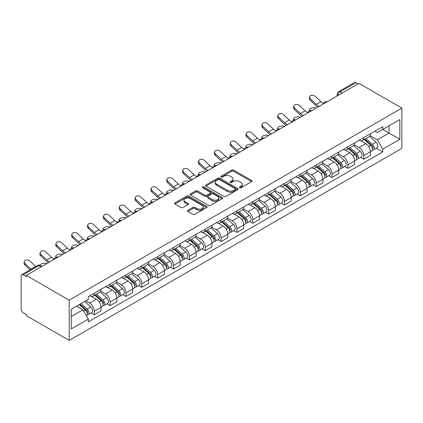 <?xml version="1.0" encoding="UTF-8"?>
<svg xmlns="http://www.w3.org/2000/svg" width="423" height="423" viewBox="0 0 423 423"><rect width="100%" height="100%" fill="white"/><g stroke="black" fill="none" stroke-linecap="round" stroke-linejoin="round"><path stroke-width="0.63" d="M239.619 187.743A0.989 0.571 0 0 0 241.02 187.743L251.616 181.626A1.412 0.814 0 0 0 252.029 181.049A1.412 0.814 0 0 0 251.616 180.473L233.66 170.109A1.412 0.814 0 0 0 231.667 170.109L221.07 176.227A0.989 0.571 0 0 0 220.785 176.629A0.989 0.571 0 0 0 221.07 177.036A0.989 0.571 0 0 0 222.466 177.036L223.841 176.243A4.516 2.607 0 0 1 230.223 176.243L231.719 177.105A4.516 2.607 0 0 1 233.041 178.95A4.516 2.607 0 0 1 231.719 180.79L230.345 181.583A0.989 0.571 0 0 0 230.059 181.985A0.989 0.571 0 0 0 230.345 182.387A0.989 0.571 0 0 0 231.741 182.387L233.115 181.599A4.516 2.607 0 0 1 239.497 181.599L240.994 182.461A4.516 2.607 0 0 1 242.316 184.301A4.516 2.607 0 0 1 240.994 186.146L239.619 186.94A0.989 0.571 0 0 0 239.333 187.341A0.989 0.571 0 0 0 239.619 187.743L239.619 186.94M187.886 210.3A1.412 0.814 0 0 0 187.474 210.876A1.412 0.814 0 0 0 187.886 211.452L192.925 214.361A1.412 0.814 0 0 0 194.918 214.361L206.688 207.566A1.412 0.814 0 0 0 207.101 206.99A1.412 0.814 0 0 0 206.688 206.413L188.737 196.05A1.412 0.814 0 0 0 186.739 196.05L174.974 202.844A1.412 0.814 0 0 0 174.562 203.421A1.412 0.814 0 0 0 174.974 203.992L181.055 207.508A1.412 0.814 0 0 0 183.048 207.508L188.087 204.6A1.412 0.814 0 0 0 188.499 204.023A1.412 0.814 0 0 0 188.087 203.447L185.068 201.708A3.775 2.178 0 0 1 183.963 200.164A3.775 2.178 0 0 1 186.294 198.154A3.775 2.178 0 0 1 190.403 198.625L202.226 205.446A3.775 2.178 0 0 1 203.326 206.99A3.775 2.178 0 0 1 200.999 208.999A3.775 2.178 0 0 1 196.885 208.528L194.918 207.392A1.412 0.814 0 0 0 192.925 207.392L187.886 210.3L187.886 211.452M69.208 300.177L26.332 275.421L358.974 83.373L401.85 108.124L69.208 300.177L69.208 340.415L401.85 148.367L401.85 108.124M223.941 196.452A1.412 0.814 0 0 0 225.935 196.452L237.7 189.657A1.412 0.814 0 0 0 238.117 189.081A1.412 0.814 0 0 0 237.7 188.505L219.749 178.141A1.412 0.814 0 0 0 217.755 178.141L205.99 184.936A1.412 0.814 0 0 0 205.573 185.512A1.412 0.814 0 0 0 205.99 186.088L223.941 196.452M202.94 187.955A0.989 0.571 0 0 1 203.944 188.098L203.944 186.924L222.191 197.462A1.412 0.814 0 0 1 222.609 198.033A1.412 0.814 0 0 1 222.191 198.609L210.427 205.404A1.412 0.814 0 0 1 208.433 205.404L190.482 195.04L190.482 193.887A1.412 0.814 0 0 0 190.064 194.464A1.412 0.814 0 0 0 190.482 195.04M190.482 193.887L195.516 190.979A1.412 0.814 0 0 1 197.509 190.979L204.79 195.183A1.412 0.814 0 0 0 206.784 195.183L210.125 193.258A1.412 0.814 0 0 0 210.538 192.682A1.412 0.814 0 0 0 210.125 192.105L202.548 187.727A0.989 0.571 0 0 1 202.257 187.326A0.989 0.571 0 0 1 202.866 186.797A0.989 0.571 0 0 1 203.944 186.924M26.332 275.421L26.332 276.594L23.18 274.776A2.871 1.66 -120 0 0 21.747 274.633A2.871 1.66 -120 0 0 21.15 275.949L21.15 309.15A2.871 1.66 -120 0 0 23.18 312.671L26.332 314.49L26.332 315.664L69.208 340.415M342.212 93.049L340.076 91.817A2.871 1.66 60 0 0 338.638 91.675L354.389 82.585A2.871 1.66 60 0 1 355.822 82.728L340.076 91.817A2.871 1.66 120 0 0 338.046 95.339L338.046 95.455M357.958 83.96L355.822 82.728M363.748 137.634A6.609 3.818 60 0 1 362.379 140.6L369.089 136.729A6.609 3.818 -120 0 0 370.453 133.758M354.231 144.751L359.074 147.542A6.609 3.818 60 0 1 363.748 155.638L370.453 151.767A6.609 3.818 -120 0 0 365.784 143.672L360.983 140.901M370.453 151.767L370.453 155.347L363.748 159.217L360.533 157.361M362.379 140.6A6.609 3.818 60 0 1 359.127 140.299M363.748 155.638L363.748 159.217M347.902 146.781A6.609 3.818 60 0 1 346.532 149.747L353.237 145.877A6.609 3.818 -120 0 0 354.606 142.911M344.687 166.514L347.902 168.37L354.606 164.499L354.606 160.92A6.609 3.818 -120 0 0 349.932 152.825L345.131 150.054M346.532 149.747A6.609 3.818 60 0 1 343.275 149.451M338.384 153.898L343.227 156.695A6.609 3.818 60 0 1 347.902 164.79L347.902 168.37M332.05 155.934A6.609 3.818 60 0 1 330.68 158.9L337.385 155.03A6.609 3.818 -120 0 0 338.754 152.063M328.835 175.661L332.05 177.517L338.754 173.647L338.754 170.072A6.609 3.818 -120 0 0 334.08 161.977L329.284 159.201M330.68 158.9A6.609 3.818 60 0 1 327.428 158.604M322.532 163.051L327.376 165.848A6.609 3.818 60 0 1 332.05 173.943L332.05 177.517M316.198 165.086A6.609 3.818 60 0 1 314.834 168.053L321.538 164.177A6.609 3.818 -120 0 0 322.908 161.211M312.983 184.814L316.198 186.67L322.908 182.799L322.908 179.22A6.609 3.818 -120 0 0 318.233 171.125L313.432 168.354M314.834 168.053A6.609 3.818 60 0 1 311.577 167.751M306.686 172.203L311.529 174.995A6.609 3.818 60 0 1 316.198 183.09L316.198 186.67M300.351 174.234A6.609 3.818 60 0 1 298.982 177.2L305.686 173.33A6.609 3.818 -120 0 0 307.056 170.363M297.136 193.967L300.351 195.823L307.056 191.952L307.056 188.372A6.609 3.818 -120 0 0 302.382 180.277L297.581 177.507M298.982 177.2A6.609 3.818 60 0 1 295.73 176.904M290.834 181.351L295.677 184.148A6.609 3.818 60 0 1 300.351 192.243L300.351 195.823M284.499 183.386A6.609 3.818 60 0 1 283.13 186.353L289.84 182.482A6.609 3.818 -120 0 0 291.204 179.516M281.284 203.114L284.499 204.97L291.204 201.099L291.204 197.52A6.609 3.818 -120 0 0 286.535 189.43L281.734 186.654M283.13 186.353A6.609 3.818 60 0 1 279.878 186.057M274.982 190.503L279.825 193.3A6.609 3.818 60 0 1 284.499 201.396L284.499 204.97M268.653 192.534A6.609 3.818 60 0 1 267.283 195.505L273.988 191.63A6.609 3.818 -120 0 0 275.357 188.663M265.438 212.267L268.653 214.123L275.357 210.252L275.357 206.673A6.609 3.818 -120 0 0 270.683 198.577L265.882 195.807M267.283 195.505A6.609 3.818 60 0 1 264.026 195.204M259.135 199.656L263.978 202.448A6.609 3.818 60 0 1 268.653 210.543L268.653 214.123M252.801 201.686A6.609 3.818 60 0 1 251.431 204.653L258.136 200.782A6.609 3.818 -120 0 0 259.505 197.816M249.586 221.419L252.801 223.275L259.505 219.405L259.505 215.825A6.609 3.818 -120 0 0 254.831 207.73L250.035 204.959M251.431 204.653A6.609 3.818 60 0 1 248.179 204.357M243.283 208.803L248.127 211.6A6.609 3.818 60 0 1 252.801 219.696L252.801 223.275M236.949 210.839A6.609 3.818 60 0 1 235.585 213.805L242.289 209.935A6.609 3.818 -120 0 0 243.659 206.969M233.734 230.567L236.949 232.423L243.659 228.552L243.659 224.973A6.609 3.818 -120 0 0 238.984 216.877L234.183 214.107M235.585 213.805A6.609 3.818 60 0 1 232.327 213.509M227.437 217.956L232.28 220.753A6.609 3.818 60 0 1 236.949 228.848L236.949 232.423M221.102 219.986A6.609 3.818 60 0 1 219.733 222.958L226.437 219.082A6.609 3.818 -120 0 0 227.807 216.116M217.887 239.719L221.102 241.575L227.807 237.705L227.807 234.125A6.609 3.818 -120 0 0 223.133 226.03L218.331 223.259M219.733 222.958A6.609 3.818 60 0 1 216.481 222.657M211.585 227.103L216.428 229.901A6.609 3.818 60 0 1 221.102 237.996L221.102 241.575M205.25 229.139A6.609 3.818 60 0 1 203.881 232.105L210.591 228.235A6.609 3.818 -120 0 0 211.955 225.269M202.035 248.872L205.25 250.728L211.955 246.852L211.955 243.278A6.609 3.818 -120 0 0 207.286 235.183L202.485 232.412M203.881 232.105A6.609 3.818 60 0 1 200.629 231.809M195.733 236.256L200.576 239.053A6.609 3.818 60 0 1 205.25 247.148L205.25 250.728M189.404 238.292A6.609 3.818 60 0 1 188.034 241.258L194.739 237.388A6.609 3.818 -120 0 0 196.108 234.421M186.189 258.019L189.404 259.875L196.108 256.005L196.108 252.425A6.609 3.818 -120 0 0 191.434 244.33L186.633 241.559M188.034 241.258A6.609 3.818 60 0 1 184.777 240.957M179.886 245.409L184.729 248.206A6.609 3.818 60 0 1 189.404 256.301L189.404 259.875M173.552 247.439A6.609 3.818 60 0 1 172.182 250.405L178.887 246.535A6.609 3.818 -120 0 0 180.256 243.569M170.337 267.172L173.552 269.028L180.256 265.158L180.256 261.578A6.609 3.818 -120 0 0 175.582 253.483L170.786 250.712M172.182 250.405A6.609 3.818 60 0 1 168.93 250.109M164.034 254.556L168.877 257.353A6.609 3.818 60 0 1 173.552 265.448L173.552 269.028M157.7 256.592A6.609 3.818 60 0 1 156.336 259.558L163.04 255.688A6.609 3.818 -120 0 0 164.41 252.721M154.485 276.325L157.7 278.181L164.41 274.305L164.41 270.731A6.609 3.818 -120 0 0 159.735 262.635L154.934 259.865M156.336 259.558A6.609 3.818 60 0 1 153.078 259.262M148.187 263.709L153.031 266.506A6.609 3.818 60 0 1 157.7 274.601L157.7 278.181M141.853 265.744A6.609 3.818 60 0 1 140.484 268.711L147.188 264.84A6.609 3.818 -120 0 0 148.558 261.869M138.638 285.472L141.853 287.328L148.558 283.458L148.558 279.878A6.609 3.818 -120 0 0 143.883 271.783L139.082 269.012M140.484 268.711A6.609 3.818 60 0 1 137.232 268.409M132.336 272.861L137.179 275.659A6.609 3.818 60 0 1 141.853 283.754L141.853 287.328M126.001 274.892A6.609 3.818 60 0 1 124.632 277.858L131.342 273.988A6.609 3.818 -120 0 0 132.706 271.021M122.786 294.625L126.001 296.481L132.706 292.61L132.706 289.031A6.609 3.818 -120 0 0 128.037 280.935L123.236 278.165M124.632 277.858A6.609 3.818 60 0 1 121.38 277.562M116.484 282.009L121.327 284.806A6.609 3.818 60 0 1 126.001 292.901L126.001 296.481M110.154 284.045A6.609 3.818 60 0 1 108.785 287.011L115.49 283.14A6.609 3.818 -120 0 0 116.859 280.174M106.94 303.772L110.154 305.633L116.859 301.758L116.859 298.183A6.609 3.818 -120 0 0 112.185 290.088L107.384 287.317M108.785 287.011A6.609 3.818 60 0 1 105.528 286.715M100.637 291.161L105.48 293.959A6.609 3.818 60 0 1 110.154 302.054L110.154 305.633M94.303 293.197A6.609 3.818 60 0 1 92.933 296.163L99.638 292.293A6.609 3.818 -120 0 0 101.007 289.321M91.088 312.925L94.303 314.781L101.007 310.91L101.007 307.331A6.609 3.818 -120 0 0 96.333 299.235L91.537 296.465M92.933 296.163A6.609 3.818 60 0 1 89.681 295.862M85.769 300.88L89.628 303.106A6.609 3.818 60 0 1 94.303 311.201L94.303 314.781M374.979 131.151L377.364 132.526L399.82 119.566L389.049 125.784L389.049 133.055L377.364 139.802L370.083 135.598M382.746 129.417L399.82 139.273L382.752 149.129L377.364 139.802M399.82 119.566L399.82 139.273M71.238 316.541L82.924 309.795L88.307 319.122L88.307 321.882L382.752 151.883L382.752 149.129M88.307 319.122L71.238 328.978L71.238 309.266L88.307 299.415L88.307 296.655L382.752 126.662L382.752 129.417M82.924 309.795L76.626 306.157M376.385 148.209L382.752 151.883M240.015 187.881L240.994 187.32A4.516 2.607 0 0 0 242.316 185.475L242.316 184.301M233.041 178.95L233.041 180.119A4.516 2.607 0 0 1 231.719 181.964L230.741 182.53M251.616 180.473L251.616 181.626L233.66 171.283A1.412 0.814 0 0 0 231.667 171.283L221.467 177.174M237.684 189.668L219.749 179.315A1.412 0.814 0 0 0 217.755 179.315L206.006 186.099L205.99 184.936M235.209 189.483A0.989 0.571 0 0 0 235.5 189.081A0.989 0.571 0 0 0 235.209 188.679L219.452 179.579A0.989 0.571 0 0 0 218.056 179.579L216.608 180.415A4.516 2.607 0 0 0 215.286 182.26A4.516 2.607 0 0 0 216.608 184.1L227.378 190.318A4.516 2.607 0 0 0 233.76 190.318L235.209 189.483L235.209 190.657A0.989 0.571 0 0 0 235.5 190.255L235.5 189.081M215.286 182.26L215.286 183.434A4.516 2.607 0 0 0 216.608 185.274L216.608 184.1M235.209 190.657L233.76 191.492A4.516 2.607 0 0 1 227.378 191.492L216.608 185.274M190.498 195.051L195.516 192.153L195.516 190.979M210.538 192.682L210.538 193.856A1.412 0.814 0 0 1 210.125 194.427L206.784 196.357A1.412 0.814 0 0 1 204.79 196.357L197.509 192.153A1.412 0.814 0 0 0 195.516 192.153M203.944 188.098L222.175 198.62M212.346 199.545A3.775 2.178 0 0 0 216.46 200.021A3.775 2.178 0 0 0 218.786 198.006A3.775 2.178 0 0 0 217.681 196.468L213.52 194.062A1.412 0.814 0 0 0 211.521 194.062L208.179 195.992A1.412 0.814 0 0 0 207.767 196.568A1.412 0.814 0 0 0 208.179 197.144L212.346 199.545L212.346 200.719A3.775 2.178 0 0 0 216.46 201.189A3.775 2.178 0 0 0 218.786 199.18L218.786 198.006M207.767 196.568L207.767 197.742A1.412 0.814 0 0 0 208.179 198.318L208.179 197.144M212.346 200.719L208.179 198.318M203.326 206.99L203.326 208.164A3.775 2.178 0 0 1 200.999 210.173A3.775 2.178 0 0 1 196.885 209.702L194.918 208.565A1.412 0.814 0 0 0 192.925 208.565L187.907 211.463M183.963 200.164L183.963 201.337A3.775 2.178 0 0 0 185.068 202.881L185.068 201.708M188.087 203.447L188.087 204.6L185.068 202.881M206.667 207.577L188.737 197.224A1.412 0.814 0 0 0 186.739 197.224L174.99 204.008M316.245 108.039L314.876 107.743A3.305 1.253 -13.1 0 0 311.206 108.188A3.305 1.253 -13.1 0 0 309.319 109.843A3.305 1.253 -13.1 0 0 310.202 110.44L311.571 110.741M364.208 139.542L370.664 145.306A3.59 2.073 60 0 1 371.796 150.863L370.453 151.635M364.377 139.696L367.418 141.451M364.859 139.167L372.044 145.581A1.724 0.994 60 0 1 372.589 148.246A1.724 0.994 60 0 1 372.43 148.309M365.937 138.548L372.393 144.312A3.59 2.073 60 0 1 373.52 149.864A3.59 2.073 60 0 1 372.436 149.98M369.538 136.386L376.052 142.197A3.59 2.073 60 0 1 377.179 147.754L373.52 149.864M323.574 103.471A8.909 5.145 60 0 1 320.93 101.673L315.267 96.365A3.305 2.39 17.7 0 0 312.079 95.233A3.305 2.39 17.7 0 0 309.784 96.708A3.305 2.39 17.7 0 0 310.593 99.061L310.202 100.293A3.305 2.39 -162.3 0 1 309.393 97.94L309.784 96.708M319.243 106.31A8.909 5.145 60 0 1 316.256 104.37L310.593 99.061M310.202 100.293L315.865 105.597A10.776 6.223 -120 0 0 317.832 107.125M300.393 117.192L299.024 116.891A3.305 1.253 -13.1 0 0 295.354 117.34A3.305 1.253 -13.1 0 0 293.472 118.995A3.305 1.253 -13.1 0 0 294.35 119.593L295.725 119.889M348.356 148.695L354.818 154.458A3.59 2.073 60 0 1 355.944 160.01L354.606 160.788M348.531 148.848L351.571 150.604M349.012 148.32L356.198 154.733A1.724 0.994 60 0 1 356.737 157.398A1.724 0.994 60 0 1 356.578 157.462M350.085 147.696L356.541 153.459A3.59 2.073 60 0 1 357.673 159.016A3.59 2.073 60 0 1 356.589 159.133M353.686 145.533L360.2 151.349A3.59 2.073 60 0 1 361.327 156.901L357.673 159.016M284.547 126.345L283.177 126.043A3.305 1.253 -13.1 0 0 279.508 126.488A3.305 1.253 -13.1 0 0 277.62 128.143A3.305 1.253 -13.1 0 0 278.503 128.74L279.873 129.041M332.51 157.848L338.966 163.606A3.59 2.073 60 0 1 340.092 169.163L338.754 169.935M332.679 157.996L335.719 159.751M333.16 157.467L340.346 163.881A1.724 0.994 60 0 1 340.885 166.546A1.724 0.994 60 0 1 340.732 166.609M334.233 156.848L340.695 162.612A3.59 2.073 60 0 1 341.821 168.164A3.59 2.073 60 0 1 340.737 168.28M337.834 154.686L344.354 160.497A3.59 2.073 60 0 1 345.48 166.054L341.821 168.164M307.722 112.618A8.909 5.145 60 0 1 305.083 110.821L299.421 105.517A3.305 2.39 17.7 0 0 296.227 104.386A3.305 2.39 17.7 0 0 293.932 105.861A3.305 2.39 17.7 0 0 294.746 108.214L294.35 109.446A3.305 2.39 -162.3 0 1 293.541 107.088L293.932 105.861M303.397 115.458A8.909 5.145 60 0 1 300.409 113.523L294.746 108.214M294.35 109.446L300.013 114.749A10.776 6.223 -120 0 0 301.98 116.277M291.87 121.771A8.909 5.145 60 0 1 289.232 119.973L283.569 114.665A3.305 2.39 17.7 0 0 280.375 113.533A3.305 2.39 17.7 0 0 278.085 115.008A3.305 2.39 17.7 0 0 278.894 117.367L278.503 118.593A3.305 2.39 -162.3 0 1 277.689 116.24L278.085 115.008M287.545 124.611A8.909 5.145 60 0 1 284.557 122.67L278.894 117.367M278.503 118.593L284.166 123.902A10.776 6.223 -120 0 0 286.133 125.425M268.695 135.492L267.325 135.196A3.305 1.253 -13.1 0 0 263.656 135.64A3.305 1.253 -13.1 0 0 261.768 137.295A3.305 1.253 -13.1 0 0 262.651 137.893L264.021 138.194M316.658 166.995L323.119 172.758A3.59 2.073 60 0 1 324.245 178.316L322.902 179.088M316.827 167.148L319.867 168.904M317.308 166.62L324.499 173.033A1.724 0.994 60 0 1 325.038 175.698A1.724 0.994 60 0 1 324.88 175.762M318.387 166.001L324.843 171.764A3.59 2.073 60 0 1 325.974 177.316A3.59 2.073 60 0 1 324.885 177.433M321.988 163.838L328.502 169.649A3.59 2.073 60 0 1 329.628 175.207L325.974 177.316M252.848 144.645L251.474 144.343A3.305 1.253 -13.1 0 0 247.804 144.788A3.305 1.253 -13.1 0 0 245.922 146.448A3.305 1.253 -13.1 0 0 246.805 147.045L248.174 147.341M300.811 176.148L307.267 181.911A3.59 2.073 60 0 1 308.393 187.463L307.056 188.24M300.98 176.301L304.021 178.057M301.462 175.772L308.647 182.181A1.724 0.994 60 0 1 309.187 184.851A1.724 0.994 60 0 1 309.033 184.914M302.535 175.148L308.996 180.912A3.59 2.073 60 0 1 310.122 186.469A3.59 2.073 60 0 1 309.039 186.58M306.136 172.986L312.65 178.802A3.59 2.073 60 0 1 313.781 184.354L310.122 186.469M236.996 153.792L235.627 153.496A3.305 1.253 -13.1 0 0 231.957 153.94A3.305 1.253 -13.1 0 0 230.07 155.595A3.305 1.253 -13.1 0 0 230.953 156.193L232.322 156.494M284.959 185.295L291.415 191.059A3.59 2.073 60 0 1 292.547 196.616L291.204 197.388M285.128 185.448L288.169 187.204M285.61 184.92L292.795 191.333A1.724 0.994 60 0 1 293.34 193.998A1.724 0.994 60 0 1 293.181 194.062M286.688 184.301L293.144 190.064A3.59 2.073 60 0 1 294.271 195.616A3.59 2.073 60 0 1 293.187 195.733M290.289 182.139L296.803 187.949A3.59 2.073 60 0 1 297.929 193.507L294.271 195.616M276.023 130.924A8.909 5.145 60 0 1 273.38 129.126L267.717 123.817A3.305 2.39 17.7 0 0 264.528 122.686A3.305 2.39 17.7 0 0 262.234 124.161A3.305 2.39 17.7 0 0 263.043 126.514L262.651 127.746A3.305 2.39 -162.3 0 1 261.842 125.393L262.234 124.161M271.698 133.763A8.909 5.145 60 0 1 268.711 131.823L263.043 126.514M262.651 127.746L268.314 133.049A10.776 6.223 -120 0 0 270.281 134.577M260.171 140.071A8.909 5.145 60 0 1 257.533 138.273L251.87 132.97A3.305 2.39 17.7 0 0 248.676 131.839A3.305 2.39 17.7 0 0 246.382 133.314A3.305 2.39 17.7 0 0 247.196 135.667L246.805 136.893A3.305 2.39 -162.3 0 1 245.99 134.54L246.382 133.314M255.846 142.911A8.909 5.145 60 0 1 252.859 140.97L247.196 135.667M246.805 136.893L252.468 142.202A10.776 6.223 -120 0 0 254.435 143.73M244.325 149.224A8.909 5.145 60 0 1 241.681 147.426L236.018 142.117A3.305 2.39 17.7 0 0 232.83 140.986A3.305 2.39 17.7 0 0 230.535 142.461A3.305 2.39 17.7 0 0 231.344 144.819L230.953 146.046A3.305 2.39 -162.3 0 1 230.144 143.693L230.535 142.461M239.994 152.063A8.909 5.145 60 0 1 237.007 150.123L231.344 144.819M230.953 146.046L236.616 151.355A10.776 6.223 -120 0 0 238.583 152.877M221.144 162.945L219.775 162.649A3.305 1.253 -13.1 0 0 216.105 163.093A3.305 1.253 -13.1 0 0 214.223 164.748A3.305 1.253 -13.1 0 0 215.101 165.345L216.476 165.642M269.107 194.448L275.569 200.211A3.59 2.073 60 0 1 276.695 205.768L275.357 206.54M269.282 194.601L272.322 196.357M269.763 194.072L276.949 200.486A1.724 0.994 60 0 1 277.488 203.151A1.724 0.994 60 0 1 277.329 203.214M270.836 193.454L277.292 199.212A3.59 2.073 60 0 1 278.424 204.769A3.59 2.073 60 0 1 277.34 204.885M274.437 191.291L280.951 197.102A3.59 2.073 60 0 1 282.078 202.659L278.424 204.769M228.473 158.376A8.909 5.145 60 0 1 225.834 156.573L220.172 151.27A3.305 2.39 17.7 0 0 216.978 150.139A3.305 2.39 17.7 0 0 214.683 151.614A3.305 2.39 17.7 0 0 215.497 153.967L215.101 155.199A3.305 2.39 -162.3 0 1 214.292 152.84L214.683 151.614M224.148 161.216A8.909 5.145 60 0 1 221.16 159.275L215.497 153.967M215.101 155.199L220.764 160.502A10.776 6.223 -120 0 0 222.731 162.03M205.298 172.098L203.928 171.796A3.305 1.253 -13.1 0 0 200.259 172.24A3.305 1.253 -13.1 0 0 198.371 173.901A3.305 1.253 -13.1 0 0 199.254 174.498L200.624 174.794M253.261 203.6L259.717 209.364A3.59 2.073 60 0 1 260.843 214.916L259.505 215.693M253.43 203.754L256.47 205.509M253.911 203.225L261.097 209.634A1.724 0.994 60 0 1 261.641 212.304A1.724 0.994 60 0 1 261.483 212.362M254.984 202.601L261.446 208.365A3.59 2.073 60 0 1 262.572 213.922A3.59 2.073 60 0 1 261.488 214.033M258.585 200.439L265.105 206.255A3.59 2.073 60 0 1 266.231 211.807L262.572 213.922M212.621 167.524A8.909 5.145 60 0 1 209.982 165.726L204.32 160.423A3.305 2.39 17.7 0 0 201.126 159.291A3.305 2.39 17.7 0 0 198.836 160.766A3.305 2.39 17.7 0 0 199.645 163.119L199.254 164.346A3.305 2.39 -162.3 0 1 198.44 161.993L198.836 160.766M208.296 170.363A8.909 5.145 60 0 1 205.308 168.423L199.645 163.119M199.254 164.346L204.917 169.655A10.776 6.223 -120 0 0 206.884 171.183M189.446 181.245L188.076 180.949A3.305 1.253 -13.1 0 0 184.407 181.393A3.305 1.253 -13.1 0 0 182.519 183.048A3.305 1.253 -13.1 0 0 183.402 183.645L184.772 183.947M237.409 212.748L243.87 218.511A3.59 2.073 60 0 1 244.996 224.068L243.653 224.84M237.578 212.901L240.618 214.657M238.059 212.372L245.25 218.786A1.724 0.994 60 0 1 245.789 221.451A1.724 0.994 60 0 1 245.631 221.515M239.138 211.754L245.594 217.517A3.59 2.073 60 0 1 246.725 223.069A3.59 2.073 60 0 1 245.636 223.185M242.739 209.591L249.253 215.402A3.59 2.073 60 0 1 250.379 220.959L246.725 223.069M196.774 176.677A8.909 5.145 60 0 1 194.131 174.879L188.468 169.57A3.305 2.39 17.7 0 0 185.279 168.439A3.305 2.39 17.7 0 0 182.985 169.914A3.305 2.39 17.7 0 0 183.794 172.272L183.402 173.499A3.305 2.39 -162.3 0 1 182.593 171.146L182.985 169.914M192.449 179.516A8.909 5.145 60 0 1 189.462 177.575L183.794 172.272M183.402 173.499L189.065 178.807A10.776 6.223 -120 0 0 191.032 180.33M173.599 190.398L172.224 190.101A3.305 1.253 -13.1 0 0 168.555 190.546A3.305 1.253 -13.1 0 0 166.673 192.201A3.305 1.253 -13.1 0 0 167.556 192.798L168.925 193.094M221.562 221.901L228.018 227.664A3.59 2.073 60 0 1 229.144 233.221L227.807 233.993M221.731 222.054L224.772 223.809M222.212 221.525L229.398 227.939A1.724 0.994 60 0 1 229.938 230.604A1.724 0.994 60 0 1 229.784 230.667M223.286 220.901L229.747 226.665A3.59 2.073 60 0 1 230.873 232.222A3.59 2.073 60 0 1 229.789 232.338M226.887 218.744L233.401 224.555A3.59 2.073 60 0 1 234.532 230.112L230.873 232.222M180.922 185.829A8.909 5.145 60 0 1 178.284 184.026L172.621 178.723A3.305 2.39 17.7 0 0 169.427 177.591A3.305 2.39 17.7 0 0 167.133 179.066A3.305 2.39 17.7 0 0 167.947 181.419L167.556 182.651A3.305 2.39 -162.3 0 1 166.741 180.293L167.133 179.066M176.597 188.663A8.909 5.145 60 0 1 173.61 186.728L167.947 181.419M167.556 182.651L173.219 187.955A10.776 6.223 -120 0 0 175.185 189.483M157.747 199.55L156.378 199.249A3.305 1.253 -13.1 0 0 152.708 199.693A3.305 1.253 -13.1 0 0 150.821 201.348A3.305 1.253 -13.1 0 0 151.704 201.951L153.073 202.247M205.71 231.053L212.166 236.817A3.59 2.073 60 0 1 213.298 242.368L211.955 243.14M205.879 231.207L208.92 232.962M206.361 230.678L213.546 237.086A1.724 0.994 60 0 1 214.091 239.756A1.724 0.994 60 0 1 213.932 239.815M207.439 230.054L213.895 235.817A3.59 2.073 60 0 1 215.021 241.374A3.59 2.073 60 0 1 213.938 241.485M211.04 227.891L217.554 233.708A3.59 2.073 60 0 1 218.68 239.259L215.021 241.374M165.076 194.977A8.909 5.145 60 0 1 162.432 193.179L156.769 187.875A3.305 2.39 17.7 0 0 153.581 186.744A3.305 2.39 17.7 0 0 151.286 188.219A3.305 2.39 17.7 0 0 152.095 190.572L151.704 191.799A3.305 2.39 -162.3 0 1 150.895 189.446L151.286 188.219M160.745 197.816A8.909 5.145 60 0 1 157.758 195.875L152.095 190.572M151.704 191.799L157.367 197.107A10.776 6.223 -120 0 0 159.334 198.636M141.895 208.698L140.526 208.402A3.305 1.253 -13.1 0 0 136.856 208.846A3.305 1.253 -13.1 0 0 134.974 210.501A3.305 1.253 -13.1 0 0 135.852 211.098L137.226 211.4M189.858 240.201L196.32 245.964A3.59 2.073 60 0 1 197.446 251.521L196.108 252.293M190.033 240.354L193.073 242.109M190.514 239.825L197.7 246.239A1.724 0.994 60 0 1 198.239 248.904A1.724 0.994 60 0 1 198.08 248.967M191.587 239.207L198.043 244.97A3.59 2.073 60 0 1 199.175 250.522A3.59 2.073 60 0 1 198.091 250.638M195.188 237.044L201.702 242.855A3.59 2.073 60 0 1 202.829 248.412L199.175 250.522M149.224 204.129A8.909 5.145 60 0 1 146.585 202.331L140.922 197.023A3.305 2.39 17.7 0 0 137.729 195.891A3.305 2.39 17.7 0 0 135.434 197.367A3.305 2.39 17.7 0 0 136.248 199.719L135.852 200.951A3.305 2.39 -162.3 0 1 135.043 198.599L135.434 197.367M144.899 206.969A8.909 5.145 60 0 1 141.911 205.028L136.248 199.719M135.852 200.951L141.515 206.26A10.776 6.223 -120 0 0 143.482 207.783M126.049 217.85L124.679 217.554A3.305 1.253 -13.1 0 0 121.01 217.998A3.305 1.253 -13.1 0 0 119.122 219.653A3.305 1.253 -13.1 0 0 120.005 220.251L121.375 220.547M174.012 249.353L180.468 255.117A3.59 2.073 60 0 1 181.594 260.668L180.256 261.446M174.181 249.507L177.221 251.262M174.662 248.978L181.848 255.392A1.724 0.994 60 0 1 182.392 258.056A1.724 0.994 60 0 1 182.234 258.12M175.735 248.354L182.197 254.117A3.59 2.073 60 0 1 183.323 259.674A3.59 2.073 60 0 1 182.239 259.791M179.336 246.191L185.856 252.008A3.59 2.073 60 0 1 186.982 257.559L183.323 259.674M133.372 213.282A8.909 5.145 60 0 1 130.733 211.479L125.071 206.175A3.305 2.39 17.7 0 0 121.877 205.044A3.305 2.39 17.7 0 0 119.587 206.519A3.305 2.39 17.7 0 0 120.396 208.872L120.005 210.104A3.305 2.39 -162.3 0 1 119.191 207.746L119.587 206.519M129.047 216.116A8.909 5.145 60 0 1 126.059 214.181L120.396 208.872M120.005 210.104L125.668 215.407A10.776 6.223 -120 0 0 127.635 216.936M110.197 227.003L108.827 226.702A3.305 1.253 -13.1 0 0 105.158 227.146A3.305 1.253 -13.1 0 0 103.27 228.801A3.305 1.253 -13.1 0 0 104.153 229.403L105.523 229.7M158.16 258.506L164.621 264.269A3.59 2.073 60 0 1 165.747 269.821L164.404 270.593M158.329 258.654L161.369 260.409M158.81 258.125L166.001 264.539A1.724 0.994 60 0 1 166.54 267.209A1.724 0.994 60 0 1 166.382 267.267M159.889 257.507L166.345 263.27A3.59 2.073 60 0 1 167.476 268.822A3.59 2.073 60 0 1 166.387 268.938M163.49 255.344L170.004 261.16A3.59 2.073 60 0 1 171.13 266.712L167.476 268.822M117.525 222.429A8.909 5.145 60 0 1 114.882 220.632L109.219 215.323A3.305 2.39 17.7 0 0 106.03 214.197A3.305 2.39 17.7 0 0 103.735 215.667A3.305 2.39 17.7 0 0 104.544 218.025L104.153 219.251A3.305 2.39 -162.3 0 1 103.344 216.899L103.735 215.667M113.2 225.269A8.909 5.145 60 0 1 110.213 223.328L104.544 218.025M104.153 219.251L109.816 224.56A10.776 6.223 -120 0 0 111.783 226.088M94.35 236.15L92.975 235.854A3.305 1.253 -13.1 0 0 89.306 236.298A3.305 1.253 -13.1 0 0 87.424 237.953A3.305 1.253 -13.1 0 0 88.307 238.551L89.676 238.852M142.313 267.653L148.769 273.417A3.59 2.073 60 0 1 149.895 278.974L148.558 279.746M142.482 267.807L145.523 269.562M142.963 267.278L150.149 273.692A1.724 0.994 60 0 1 150.688 276.356A1.724 0.994 60 0 1 150.535 276.42M144.037 266.659L150.498 272.423A3.59 2.073 60 0 1 151.624 277.974A3.59 2.073 60 0 1 150.54 278.091M147.638 264.497L154.152 270.308A3.59 2.073 60 0 1 155.283 275.865L151.624 277.974M101.673 231.582A8.909 5.145 60 0 1 99.035 229.784L93.372 224.476A3.305 2.39 17.7 0 0 90.178 223.344A3.305 2.39 17.7 0 0 87.884 224.819A3.305 2.39 17.7 0 0 88.698 227.172L88.307 228.404A3.305 2.39 -162.3 0 1 87.492 226.051L87.884 224.819M97.348 234.421A8.909 5.145 60 0 1 94.361 232.481L88.698 227.172M88.307 228.404L93.969 233.708A10.776 6.223 -120 0 0 95.936 235.236M78.498 245.303L77.129 245.007A3.305 1.253 -13.1 0 0 73.459 245.451A3.305 1.253 -13.1 0 0 71.572 247.106A3.305 1.253 -13.1 0 0 72.455 247.704L73.824 248M126.461 276.806L132.917 282.569A3.59 2.073 60 0 1 134.049 288.121L132.706 288.898M126.63 276.959L129.671 278.715M127.112 276.43L134.297 282.844A1.724 0.994 60 0 1 134.842 285.509A1.724 0.994 60 0 1 134.683 285.573M128.19 275.807L134.646 281.57A3.59 2.073 60 0 1 135.772 287.127A3.59 2.073 60 0 1 134.688 287.243M131.791 273.644L138.305 279.46A3.59 2.073 60 0 1 139.431 285.012L135.772 287.127M85.827 240.735A8.909 5.145 60 0 1 83.183 238.932L77.52 233.628A3.305 2.39 17.7 0 0 74.332 232.497A3.305 2.39 17.7 0 0 72.037 233.972A3.305 2.39 17.7 0 0 72.846 236.325L72.455 237.557A3.305 2.39 -162.3 0 1 71.646 235.199L72.037 233.972M81.502 243.569A8.909 5.145 60 0 1 78.509 241.633L72.846 236.325M72.455 237.557L78.118 242.86A10.776 6.223 -120 0 0 80.084 244.388M62.646 254.456L61.277 254.154A3.305 1.253 -13.1 0 0 57.607 254.598A3.305 1.253 -13.1 0 0 55.725 256.253A3.305 1.253 -13.1 0 0 56.603 256.856L57.977 257.152M110.609 285.959L117.071 291.722A3.59 2.073 60 0 1 118.197 297.274L116.859 298.046M110.784 286.107L113.824 287.862M111.265 285.578L118.451 291.992A1.724 0.994 60 0 1 118.99 294.657A1.724 0.994 60 0 1 118.831 294.72M112.338 284.959L118.794 290.723A3.59 2.073 60 0 1 119.926 296.274A3.59 2.073 60 0 1 118.842 296.391M115.939 282.797L122.453 288.613A3.59 2.073 60 0 1 123.585 294.165L119.926 296.274M69.975 249.882A8.909 5.145 60 0 1 67.336 248.084L61.673 242.776A3.305 2.39 17.7 0 0 58.48 241.644A3.305 2.39 17.7 0 0 56.185 243.119A3.305 2.39 17.7 0 0 56.999 245.477L56.603 246.704A3.305 2.39 -162.3 0 1 55.794 244.351L56.185 243.119M65.65 252.721A8.909 5.145 60 0 1 62.662 250.781L56.999 245.477M56.603 246.704L62.266 252.013A10.776 6.223 -120 0 0 64.233 253.536M46.8 263.603L45.43 263.307A3.305 1.253 -13.1 0 0 41.872 263.709A3.305 1.253 -13.1 0 0 39.862 265.311M94.763 295.106L101.219 300.869A3.59 2.073 60 0 1 102.345 306.426L101.007 307.198M94.932 295.259L97.972 297.015M95.413 294.731L102.599 301.144A1.724 0.994 60 0 1 103.143 303.809A1.724 0.994 60 0 1 102.985 303.873M96.486 294.112L102.948 299.875A3.59 2.073 60 0 1 104.074 305.427A3.59 2.073 60 0 1 102.99 305.543M100.087 291.949L106.607 297.76A3.59 2.073 60 0 1 107.733 303.317L104.074 305.427M41.417 266.152L42.126 266.305M54.123 259.035A8.909 5.145 60 0 1 51.484 257.237L45.821 251.928A3.305 2.39 17.7 0 0 42.628 250.797A3.305 2.39 17.7 0 0 40.338 252.272A3.305 2.39 17.7 0 0 41.147 254.625L40.756 255.857A3.305 2.39 -162.3 0 1 39.942 253.504L40.338 252.272M49.798 261.874A8.909 5.145 60 0 1 46.81 259.934L41.147 254.625M40.756 255.857L46.419 261.16A10.776 6.223 -120 0 0 48.386 262.688M79.307 304.608L85.372 310.022A3.59 2.073 60 0 1 86.498 315.574L86.318 315.68M79.365 304.576L82.12 306.167M79.958 304.232L86.752 310.297A1.724 0.994 60 0 1 87.291 312.962A1.724 0.994 60 0 1 87.133 313.025M81.031 303.614L87.096 309.023A3.59 2.073 60 0 1 88.227 314.58A3.59 2.073 60 0 1 87.138 314.696M84.69 301.504L90.755 306.913A3.59 2.073 60 0 1 91.881 312.465L88.227 314.58M35.786 266.527A8.909 5.145 60 0 1 35.632 266.384L29.97 261.081A3.305 2.39 17.7 0 0 26.781 259.949A3.305 2.39 17.7 0 0 24.486 261.425A3.305 2.39 17.7 0 0 25.295 263.778L24.904 265.01A3.305 2.39 -162.3 0 1 24.095 262.651L24.486 261.425M31.112 269.224A8.909 5.145 60 0 1 30.964 269.086L25.295 263.778M24.904 265.01L30.059 269.837M338.146 95.397L338.046 95.339A2.871 1.66 0 0 1 337.205 94.165L337.205 95.942M110.154 302.054L116.859 298.183M126.001 292.901L132.706 289.031M141.853 283.754L148.558 279.878M157.7 274.601L164.41 270.731M173.552 265.448L180.256 261.578M189.404 256.301L196.108 252.425M205.25 247.148L211.955 243.278M221.102 237.996L227.807 234.125M236.949 228.848L243.659 224.973M252.801 219.696L259.505 215.825M268.653 210.543L275.357 206.673M284.499 201.396L291.204 197.52M300.351 192.243L307.056 188.372M316.198 183.09L322.908 179.22M332.05 173.943L338.754 170.072M347.902 164.79L354.606 160.92M94.303 311.201L101.007 307.331M89.628 303.106L96.333 299.235M105.48 293.959L112.185 290.088M121.327 284.806L128.037 280.935M137.179 275.659L143.883 271.783M153.031 266.506L159.735 262.635M168.877 257.353L175.582 253.483M184.729 248.206L191.434 244.33M200.576 239.053L207.286 235.183M216.428 229.901L223.133 226.03M232.28 220.753L238.984 216.877M248.127 211.6L254.831 207.73M263.978 202.448L270.683 198.577M279.825 193.3L286.535 189.43M295.677 184.148L302.382 180.277M311.529 174.995L318.233 171.125M327.376 165.848L334.08 161.977M343.227 156.695L349.932 152.825M359.074 147.542L365.784 143.672M326.894 101.895A2.871 1.66 120 0 0 325.625 102.625M311.042 111.043A2.871 1.66 120 0 0 309.773 111.778M295.196 120.195A2.871 1.66 120 0 0 293.927 120.93M279.344 129.348A2.871 1.66 120 0 0 278.075 130.078M263.492 138.495A2.871 1.66 120 0 0 262.223 139.23M247.645 147.648A2.871 1.66 120 0 0 246.376 148.378M231.793 156.801A2.871 1.66 120 0 0 230.524 157.53M215.947 165.948A2.871 1.66 120 0 0 214.678 166.683M200.095 175.101A2.871 1.66 120 0 0 198.826 175.831M184.243 184.248A2.871 1.66 120 0 0 182.974 184.983M168.396 193.401A2.871 1.66 120 0 0 167.127 194.136M152.544 202.554A2.871 1.66 120 0 0 151.275 203.283M136.698 211.701A2.871 1.66 120 0 0 135.429 212.436M120.846 220.854A2.871 1.66 120 0 0 119.577 221.589M104.994 230.006A2.871 1.66 120 0 0 103.725 230.736M89.147 239.154A2.871 1.66 120 0 0 87.878 239.889M73.295 248.306A2.871 1.66 120 0 0 72.026 249.041M57.449 257.459A2.871 1.66 120 0 0 56.18 258.189M41.063 266.913L38.932 265.686L23.18 274.776M41.903 266.432L40.365 265.544A2.871 1.66 120 0 0 38.932 265.686A2.871 1.66 60 0 0 37.494 265.544L21.747 274.633M240.994 187.32L240.994 186.146M230.345 182.387L230.345 181.583M231.719 181.964L231.719 180.79M221.07 177.036L221.07 176.227M231.667 171.283L231.667 170.109M233.66 171.283L233.66 170.109M217.755 179.315L217.755 178.141M219.749 179.315L219.749 178.141M237.7 189.657L237.7 188.505M227.378 191.492L227.378 190.318M233.76 191.492L233.76 190.318M197.509 192.153L197.509 190.979M204.79 196.357L204.79 195.183M206.784 196.357L206.784 195.183M210.125 194.427L210.125 193.258M222.191 198.609L222.191 197.462M192.925 208.565L192.925 207.392M194.918 208.565L194.918 207.392M196.885 209.702L196.885 208.528M174.974 203.992L174.974 202.844M186.739 197.224L186.739 196.05M188.737 197.224L188.737 196.05M206.688 207.566L206.688 206.413M310.202 110.44L310.276 110.768M370.664 145.306L368.655 146.469M372.943 147.458L372.298 147.833M376.052 142.197L372.393 144.312M316.256 104.37L320.93 101.673M294.35 119.593L294.429 119.921M354.818 154.458L352.803 155.622M357.097 156.61L356.446 156.981M360.2 151.349L356.541 153.459M278.503 128.74L278.577 129.073M338.966 163.606L336.951 164.769M341.245 165.758L340.6 166.133M344.354 160.497L340.695 162.612M300.409 113.523L305.083 110.821M284.557 122.67L289.232 119.973M262.651 137.893L262.731 138.221M323.119 172.758L321.105 173.922M325.393 174.911L324.748 175.281M328.502 169.649L324.843 171.764M246.805 147.045L246.879 147.373M307.267 181.911L305.253 183.074M309.546 184.058L308.896 184.433M312.65 178.802L308.996 180.912M230.953 156.193L231.027 156.521M291.415 191.059L289.406 192.222M293.694 193.211L293.049 193.586M296.803 187.949L293.144 190.064M268.711 131.823L273.38 129.126M252.859 140.97L257.533 138.273M237.007 150.123L241.681 147.426M215.101 165.345L215.18 165.673M275.569 200.211L273.554 201.374M277.848 202.363L277.197 202.733M280.951 197.102L277.292 199.212M221.16 159.275L225.834 156.573M199.254 174.498L199.328 174.826M259.717 209.364L257.702 210.527M261.996 211.511L261.351 211.886M265.105 206.255L261.446 208.365M205.308 168.423L209.982 165.726M183.402 183.645L183.482 183.973M243.87 218.511L241.856 219.674M246.144 220.663L245.499 221.039M249.253 215.402L245.594 217.517M189.462 177.575L194.131 174.879M167.556 192.798L167.63 193.126M228.018 227.664L226.004 228.827M230.297 229.816L229.647 230.186M233.401 224.555L229.747 226.665M173.61 186.728L178.284 184.026M151.704 201.951L151.778 202.279M212.166 236.817L210.157 237.98M214.445 238.963L213.8 239.339M217.554 233.708L213.895 235.817M157.758 195.875L162.432 193.179M135.852 211.098L135.931 211.426M196.32 245.964L194.305 247.127M198.599 248.116L197.948 248.491M201.702 242.855L198.043 244.97M141.911 205.028L146.585 202.331M120.005 220.251L120.079 220.579M180.468 255.117L178.453 256.28M182.747 257.269L182.102 257.639M185.856 252.008L182.197 254.117M126.059 214.181L130.733 211.479M104.153 229.403L104.232 229.731M164.621 264.269L162.606 265.427M166.895 266.416L166.25 266.791M170.004 261.16L166.345 263.27M110.213 223.328L114.882 220.632M88.307 238.551L88.381 238.879M148.769 273.417L146.755 274.58M151.048 275.569L150.398 275.944M154.152 270.308L150.498 272.423M94.361 232.481L99.035 229.784M72.455 247.704L72.529 248.031M132.917 282.569L130.908 283.733M135.196 284.721L134.551 285.091M138.305 279.46L134.646 281.57M78.509 241.633L83.183 238.932M56.603 256.856L56.682 257.184M117.071 291.722L115.056 292.88M119.349 293.869L118.699 294.244M122.453 288.613L118.794 290.723M62.662 250.781L67.336 248.084M101.219 300.869L99.204 302.033M103.498 303.021L102.852 303.397M106.607 297.76L102.948 299.875M46.81 259.934L51.484 257.237M85.372 310.022L83.632 311.027M87.646 312.174L87.001 312.544M90.755 306.913L87.096 309.023M30.964 269.086L35.632 266.384M327.138 101.753A2.871 2.871 0 0 0 323.452 103.884M311.286 110.905A2.871 2.871 0 0 0 307.6 113.031M295.439 120.053A2.871 2.871 0 0 0 291.748 122.184M279.587 129.205A2.871 2.871 0 0 0 275.902 131.336M263.735 138.358A2.871 2.871 0 0 0 260.05 140.484M247.889 147.505A2.871 2.871 0 0 0 244.203 149.636M232.037 156.658A2.871 2.871 0 0 0 228.351 158.789M216.19 165.811A2.871 2.871 0 0 0 212.499 167.936M200.338 174.958A2.871 2.871 0 0 0 196.653 177.089M184.486 184.111A2.871 2.871 0 0 0 180.801 186.236M168.64 193.258A2.871 2.871 0 0 0 164.954 195.389M152.788 202.411A2.871 2.871 0 0 0 149.102 204.542M136.941 211.563A2.871 2.871 0 0 0 133.25 213.689M121.089 220.711A2.871 2.871 0 0 0 117.404 222.842M105.242 229.863A2.871 2.871 0 0 0 101.552 231.994M89.39 239.016A2.871 2.871 0 0 0 85.705 241.142M73.539 248.164A2.871 2.871 0 0 0 69.853 250.294M57.692 257.316A2.871 2.871 0 0 0 54.001 259.447M40.365 265.544A2.871 2.871 0 0 0 37.494 265.544M338.638 91.675A2.871 2.871 0 0 0 337.205 94.165M309.567 110.895L309.319 109.843M293.715 120.042L293.472 118.995M277.863 129.195L277.62 128.143M262.017 138.347L261.768 137.295M246.165 147.495L245.922 146.448M230.318 156.647L230.07 155.595M214.466 165.8L214.223 164.748M198.614 174.948L198.371 173.901M182.768 184.1L182.519 183.048M166.916 193.248L166.673 192.201M151.069 202.4L150.821 201.348M135.217 211.553L134.974 210.501M119.365 220.7L119.122 219.653M103.519 229.853L103.27 228.801M87.667 239.006L87.424 237.953M71.82 248.153L71.572 247.106M55.968 257.306L55.725 256.253"/></g></svg>
